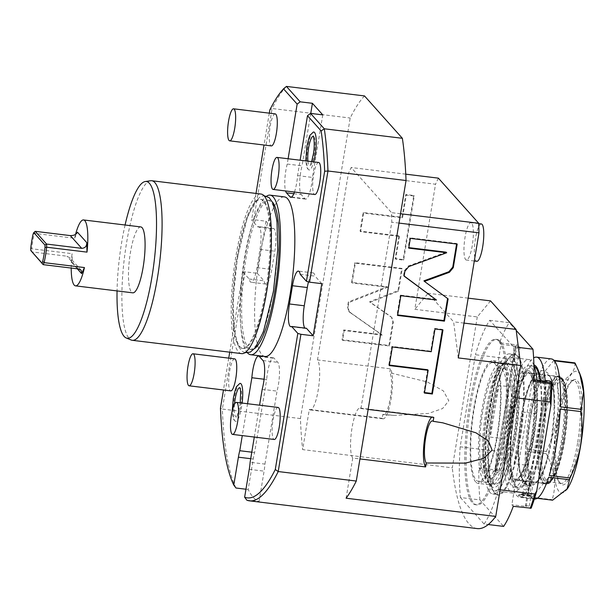 <?xml version="1.0" encoding="UTF-8"?>
<svg xmlns="http://www.w3.org/2000/svg" width="615" height="615" viewBox="0 0 615 615"><rect width="100%" height="100%" fill="white"/><g stroke="black" fill="none" stroke-linecap="round" stroke-linejoin="round"><path stroke-width="0.46" stroke-dasharray="3.08 2.31" d="M512.633 362.435L498.419 448.281A108.878 24.062 -83.1 0 0 497.435 470.437L499.311 472.535L520.021 347.444L518.145 345.346A108.878 24.062 -83.1 0 0 512.633 362.435L511.849 359.168L475.41 354.732L460.166 446.798L496.605 451.233L498.419 448.281M497.435 470.437L495.813 469.921A110.216 24.362 -83.1 0 1 496.605 451.233M460.166 446.798A110.216 24.362 -83.1 0 0 460.404 497.52L479.923 499.895L503.624 526.409M479.923 499.895A110.216 24.362 -83.1 0 1 478.901 467.861L495.813 469.921M460.404 497.52L484.105 524.034L488.241 524.534M484.105 524.034A110.216 24.362 96.9 0 0 498.442 489.609L500.141 489.817M498.442 489.609L513.679 397.544A110.216 24.362 96.9 0 0 513.448 346.822L489.748 320.307A110.216 24.362 -83.1 0 0 475.41 354.732M500.303 341.379A83.333 18.419 96.9 0 1 504.162 432.299A83.333 18.419 96.9 0 1 476.848 504.892A83.333 18.419 96.9 0 1 473.55 502.955A83.333 18.419 -83.1 0 1 469.691 412.042A83.333 18.419 -83.1 0 1 497.005 339.442A83.333 18.419 -83.1 0 1 500.303 341.379M513.448 346.822L518.391 347.421M489.748 320.307L509.266 322.683A110.216 24.362 -83.1 0 0 499.611 342.77L516.523 344.831A110.216 24.362 -83.1 0 0 511.849 359.168M516.208 330.455L509.266 322.683M513.679 397.544L515.385 397.751M478.901 467.861L480.315 469.445L501.025 344.354L499.611 342.77M533.989 381.231L532.575 379.647L511.865 504.738L513.279 506.322M517.853 355.616A71.102 15.713 96.9 0 1 520.121 439.848A71.102 15.713 96.9 0 1 495.037 493.476A71.102 15.713 96.9 0 1 494.537 492.861A71.102 15.713 96.9 0 1 490.847 422.643A71.102 15.713 96.9 0 1 511.28 355.37A71.102 15.713 96.9 0 1 517.853 355.616M516.523 344.831L518.145 345.346M501.025 344.354L515.339 346.099L494.629 471.19L480.315 469.445M494.629 471.19L495.406 472.059L516.116 346.968L520.021 347.444M516.116 346.968L515.339 346.099M495.406 472.059L499.311 472.535M545.989 381.285L525.402 505.615L526.179 506.483L511.865 504.738M525.402 505.615L529.307 506.091L531.183 508.19M546.889 381.392L526.179 506.483M550.018 381L529.307 506.091M532.575 379.647L534.012 379.824M517.246 356.077A70.564 15.598 96.9 0 1 520.521 433.06A70.564 15.598 96.9 0 1 497.389 494.529A70.564 15.598 96.9 0 1 494.598 492.892A70.564 15.598 96.9 0 1 494.106 492.284A70.564 15.598 96.9 0 1 490.439 422.597A70.564 15.598 96.9 0 1 510.727 355.831A70.564 15.598 96.9 0 1 514.455 354.432A70.564 15.598 96.9 0 1 517.246 356.077M509.774 353.863A70.564 15.598 -83.1 0 1 512.564 355.501A70.564 15.598 96.9 0 1 515.839 432.491A70.564 15.598 96.9 0 1 492.707 493.96A70.564 15.598 96.9 0 1 489.917 492.323A70.564 15.598 -83.1 0 1 486.642 415.34A70.564 15.598 -83.1 0 1 509.774 353.863L514.455 354.432M475.702 481.952A61.831 13.668 96.9 0 1 472.835 414.495A61.831 13.668 96.9 0 1 493.099 360.636A61.831 13.668 96.9 0 1 495.544 362.074A61.831 13.668 96.9 0 1 498.411 429.524A61.831 13.668 96.9 0 1 478.147 483.39A61.831 13.668 96.9 0 1 475.702 481.952M497.135 434.882A59.816 13.223 -83.1 0 0 492.861 362.635A59.816 13.223 -83.1 0 0 474.119 409.136A59.816 13.223 -83.1 0 0 478.393 481.384A59.816 13.223 -83.1 0 0 497.135 434.882M486.196 482.337A59.816 13.223 96.9 0 0 504.938 435.835A59.816 13.223 -83.1 0 0 500.664 363.588A59.816 13.223 -83.1 0 0 481.922 410.09A59.816 13.223 96.9 0 0 486.196 482.337L478.393 481.384M504.031 434.82A55.112 12.185 96.9 0 1 486.765 477.671A55.112 12.185 96.9 0 1 482.829 411.104A55.112 12.185 -83.1 0 1 500.095 368.254A55.112 12.185 -83.1 0 1 504.031 434.82M504.262 368.762A55.112 12.185 -83.1 0 1 508.198 435.328A55.112 12.185 96.9 0 1 490.931 478.178A55.112 12.185 96.9 0 1 486.995 411.612A55.112 12.185 -83.1 0 1 504.262 368.762L500.095 368.254M509.235 436.489A60.485 13.369 96.9 0 1 490.278 483.513A60.485 13.369 96.9 0 1 485.958 410.451A60.485 13.369 -83.1 0 1 504.907 363.427A60.485 13.369 -83.1 0 1 509.235 436.489M509.858 364.026A60.485 13.369 -83.1 0 1 514.178 437.088A60.485 13.369 96.9 0 1 495.229 484.113A60.485 13.369 96.9 0 1 490.901 411.051A60.485 13.369 -83.1 0 1 509.858 364.026L504.907 363.427M515.47 438.533A67.204 14.852 96.9 0 1 494.414 490.785A67.204 14.852 96.9 0 1 489.609 409.605A67.204 14.852 -83.1 0 1 510.665 357.361A67.204 14.852 -83.1 0 1 515.47 438.533M514.04 463.664A67.204 14.852 -83.1 0 0 519.375 439.01A67.204 14.852 -83.1 0 0 522.589 411.988L514.04 463.664L528.354 465.409A67.204 14.852 96.9 0 1 512.633 493.007A67.204 14.852 96.9 0 1 504.615 438.849L490.301 437.104A67.204 14.852 -83.1 0 1 493.514 410.082A67.204 14.852 -83.1 0 1 498.85 385.428L490.301 437.104M504.615 438.849L513.164 387.173L498.85 385.428M528.354 465.409L536.903 413.734A67.204 14.852 -83.1 0 0 536.91 380.178M533.935 365.41A67.204 14.852 -83.1 0 0 528.885 359.575A67.204 14.852 -83.1 0 0 513.164 387.173M522.589 411.988L536.903 413.734M545.49 483.467A53.766 11.885 96.9 0 0 562.333 441.67A53.766 11.885 -83.1 0 0 558.489 376.726A53.766 11.885 -83.1 0 0 541.646 418.523A53.766 11.885 96.9 0 0 545.49 483.467L515.301 479.792A53.766 11.885 -83.1 0 0 532.144 437.988A53.766 11.885 -83.1 0 0 528.3 373.044A53.766 11.885 -83.1 0 0 511.457 414.848A53.766 11.885 -83.1 0 0 515.301 479.792C519.245 481.261 527.609 462.488 531.291 438.041C537.072 406.661 534.112 372.044 528.3 373.044L558.489 376.726M498.996 341.225A83.333 18.419 96.9 0 1 502.862 432.137A83.333 18.419 96.9 0 1 475.549 504.738A83.333 18.419 96.9 0 1 472.251 502.801A83.333 18.419 96.9 0 1 468.384 411.881A83.333 18.419 96.9 0 1 495.705 339.288A83.333 18.419 96.9 0 1 498.996 341.225M490.547 300.881L477.278 316.925L414.818 309.314L435.528 184.223L348.344 173.599L317.494 359.944A25.538 5.643 -83.1 0 1 318.532 387.95A25.538 5.643 -83.1 0 1 310.206 409.928A25.538 5.643 -83.1 0 1 309.299 409.444L302.649 449.611L452.294 467.838L477.278 316.925M477.202 528.585A212.375 46.94 96.9 0 1 452.294 467.838M458.26 357.915L453.616 321.829L428.086 293.278L414.818 309.314M464.025 323.098L453.616 321.829M346.091 498.212L352.741 458.044L359.952 458.921M352.741 458.044A25.538 5.643 96.9 0 1 351.695 430.039A25.538 5.643 96.9 0 1 360.029 408.06A25.538 5.643 96.9 0 1 360.936 408.545L368.147 409.421M360.936 408.545L391.786 222.2L391.524 212.652L351.188 167.518L348.344 173.599M398.997 223.084L391.786 222.2M364.495 95.925A212.375 46.94 -83.1 0 0 350.189 118.026L300.428 418.569A212.375 46.94 -83.1 0 0 302.649 449.611M405.762 174.168L351.188 167.518M400.542 213.743L391.524 212.652M438.372 178.142L435.528 184.223M390.364 368.815L389.718 372.728A21.51 4.751 96.9 0 1 390.594 396.175A21.51 4.751 96.9 0 1 383.637 414.81A21.51 4.751 96.9 0 1 382.814 414.41L382.169 418.323A25.538 5.643 -83.1 0 0 383.076 418.807A25.538 5.643 -83.1 0 0 391.409 396.821A25.538 5.643 -83.1 0 0 390.364 368.815L317.494 359.944M382.814 414.41L394.438 415.379L428.486 413.449L442.592 408.537L448.804 400.734L443.407 390.932L427.371 381.961L389.718 372.728M382.169 418.323L309.299 409.444M390.61 316.448L391.54 317.279L392.831 321.837L388.926 345.422L342.078 339.718L343.693 329.955L381.646 334.583L348.805 311.436L347.521 306.862L348.328 301.973L387.204 286.728L351.572 282.385L354.84 262.651L401.687 268.355L397.997 290.611L369.592 301.75L390.61 316.448L392.055 317.855L393.346 322.421L389.441 345.999L342.601 340.295L344.216 330.539L382.161 335.16L349.328 312.013L348.036 307.446L348.843 302.549L387.719 287.305L352.088 282.969L355.355 263.228L402.202 268.932L398.52 291.187L370.115 302.326L391.125 317.033M398.927 235.837L360.059 231.102L363.134 212.521L402.01 217.256L405.769 194.517L413.749 195.485L403.14 259.553L395.168 258.577L398.927 235.837L399.45 236.414L360.582 231.678L363.657 213.097L402.525 217.833L406.292 195.093L414.264 196.062L403.663 260.13L395.683 259.161L399.45 236.414M264.089 379.232L266.687 379.547L254.61 452.517A18.819 4.159 -83.1 0 0 253.226 458.998L248.183 489.494A212.375 46.94 96.9 0 0 259.038 501.648L246.807 500.156M248.183 489.494L245.962 489.225M300.428 418.569L222.353 409.06A212.375 46.94 -83.1 0 0 235.952 488.002M229.733 352.172L242.987 272.076L245.078 271.815L257.308 273.306L265.934 221.185L253.703 219.693L272.107 108.509L350.189 118.026M245.078 271.815L222.353 409.06L220.454 408.183M257.308 273.306L264.027 280.824A18.819 4.159 -83.1 0 0 265.903 284.069A18.819 4.159 -83.1 0 0 271.799 269.439L274.82 251.197A18.819 4.159 -83.1 0 0 273.475 228.465A18.819 4.159 -83.1 0 0 272.66 228.703L265.934 221.185M242.987 272.076L249.198 279.018A18.819 4.159 -83.1 0 0 251.066 282.262A18.819 4.159 -83.1 0 0 256.962 267.633L259.984 249.39A18.819 4.159 -83.1 0 0 258.638 226.658A18.819 4.159 -83.1 0 0 257.823 226.897L251.62 219.955L253.703 219.693M257.823 226.897L272.66 228.703M228.742 358.13L223.468 389.987M269.301 113.16L264.027 145.017M256.009 193.425L251.62 219.955M288.104 158.762L287.228 164.044A18.819 4.159 -83.1 0 0 285.56 190.95M294.462 192.034A18.819 4.159 -83.1 0 0 297.575 175.621L300.12 160.223M254.295 437.05L259.568 405.193M247.553 403.732L242.279 435.589M264.996 356.469A80.381 17.766 96.9 0 1 261.813 354.601A80.381 17.766 -83.1 0 1 258.085 266.91A80.381 17.766 -83.1 0 1 284.438 196.892M313.343 132.056A19.127 4.228 -83.1 0 0 307.777 146.877A19.127 4.228 -83.1 0 0 308.738 169.832A19.127 4.228 -83.1 0 0 313.688 161.876M239.85 383.422A19.127 4.228 -83.1 0 0 234.292 398.251A19.127 4.228 -83.1 0 0 235.253 421.198A19.127 4.228 -83.1 0 0 241.649 406.484A19.127 4.228 -83.1 0 0 242.141 403.071M278.111 407.453A16.128 3.567 -83.1 0 0 273.052 419.991A16.128 3.567 -83.1 0 0 274.205 439.479M318.662 162.483A16.128 3.567 -83.1 0 0 313.612 175.021A16.128 3.567 -83.1 0 0 314.765 194.509M234.669 358.853A16.128 3.567 -83.1 0 0 229.61 371.391A16.128 3.567 -83.1 0 0 230.763 390.879M275.22 113.883A16.128 3.567 -83.1 0 0 270.17 126.421A16.128 3.567 -83.1 0 0 271.323 145.909M254.61 452.517L251.789 452.179M262.198 389.318L277.034 391.125A18.819 4.159 -83.1 0 0 277.811 362.35L274.19 358.299A18.819 4.159 -83.1 0 0 273.444 357.861A18.819 4.159 -83.1 0 0 266.687 379.547M259.038 501.648L264.089 471.151A18.819 4.159 -83.1 0 0 264.95 464.094L250.121 462.28M264.95 464.094L277.034 391.125M304.886 328.079A18.819 4.159 -83.1 0 0 305.624 328.51A18.819 4.159 -83.1 0 0 306.439 328.272M300.235 274.344L315.065 276.15A18.819 4.159 -83.1 0 0 313.196 272.906A18.819 4.159 -83.1 0 0 308.469 281.862M321.791 283.669L315.065 276.15M297.575 175.621L312.412 177.428L322.767 114.882M287.228 164.044L302.065 165.85A18.819 4.159 -83.1 0 0 301.289 194.624L304.909 198.676A18.819 4.159 -83.1 0 0 305.655 199.114A18.819 4.159 -83.1 0 0 312.412 177.428M310.744 113.414L302.065 165.85M286.421 86.415A212.375 46.94 -83.1 0 0 272.107 108.509L269.839 109.908M249.198 279.018L264.027 280.824M247.553 352.918A80.381 17.766 96.9 0 1 247.499 352.856A80.381 17.766 -83.1 0 1 242.779 272.645A80.381 17.766 -83.1 0 1 266.656 196.154M267.917 200.159A75.138 16.605 96.9 0 1 270.892 201.905A75.138 16.605 96.9 0 1 273.283 290.918A75.138 16.605 96.9 0 1 249.744 349.328A75.138 16.605 96.9 0 1 246.769 347.583A75.138 16.605 96.9 0 1 244.378 258.577A75.138 16.605 96.9 0 1 267.917 200.159L269.485 200.352A75.138 16.605 -83.1 0 1 272.46 202.097A75.138 16.605 96.9 0 1 272.537 202.189M254.718 348.474A75.138 16.605 96.9 0 1 251.312 349.52A75.138 16.605 96.9 0 1 248.345 347.775A75.138 16.605 -83.1 0 1 244.862 265.803A75.138 16.605 -83.1 0 1 269.485 200.352M237.628 257.754A75.138 16.605 96.9 0 1 261.167 199.337A75.138 16.605 96.9 0 1 264.143 201.082A75.138 16.605 96.9 0 1 266.533 290.096A75.138 16.605 96.9 0 1 242.994 348.505A75.138 16.605 96.9 0 1 240.019 346.76A75.138 16.605 96.9 0 1 237.628 257.754M242.202 348.413A75.138 16.605 96.9 0 0 266.833 282.962A75.138 16.605 96.9 0 0 263.351 200.99A75.138 16.605 -83.1 0 0 260.376 199.245A75.138 16.605 -83.1 0 0 235.753 264.696A75.138 16.605 -83.1 0 0 239.235 346.668A75.138 16.605 96.9 0 0 242.202 348.413L242.994 348.505M241.572 353.617A80.381 17.766 96.9 0 1 238.389 351.749A80.381 17.766 -83.1 0 1 234.669 264.058A80.381 17.766 -83.1 0 1 261.014 194.04M150.613 180.741A80.381 17.766 -83.1 0 0 125.022 253.157A80.381 17.766 -83.1 0 0 129.089 338.435A80.381 17.766 -83.1 0 0 131.21 340.026M125.083 225.005A78.935 17.451 -83.1 0 0 117.05 290.918M140.797 226.92A33.202 7.342 -83.1 0 0 129.911 255.84A33.202 7.342 -83.1 0 0 131.449 292.064A33.202 7.342 -83.1 0 0 132.763 292.832M71.209 268.063A33.202 7.342 96.9 0 1 72.047 253.68L31.711 248.768A33.202 7.342 96.9 0 1 34.263 233.339L33.087 234.1M75.584 234.284A33.202 7.342 96.9 0 0 74.6 238.251L34.263 233.339L35.201 231.332M74.6 238.251L77.436 232.186M77.313 268.809L72.301 263.205L72.047 253.68M72.301 263.205L70.318 258.1L66.927 256.201L31.796 251.919L31.711 248.768L30.75 248.206M307.923 161.176A14.745 3.26 -83.1 0 0 310.006 165.604A14.745 3.26 -83.1 0 0 314.296 154.173A14.745 3.26 -83.1 0 0 313.558 136.469A14.745 3.26 -83.1 0 0 313.381 136.384M234.5 404.193A14.745 3.26 -83.1 0 0 236.521 416.97A14.745 3.26 -83.1 0 0 240.811 405.539A14.745 3.26 -83.1 0 0 240.073 387.834A14.745 3.26 -83.1 0 0 239.888 387.757M468.153 298.152L428.086 293.278M471.682 223.13A18.819 4.159 -83.1 0 0 470.944 222.692A18.819 4.159 -83.1 0 0 464.771 239.089A18.819 4.159 -83.1 0 0 465.647 259.615A18.819 4.159 -83.1 0 0 466.393 260.053A18.819 4.159 -83.1 0 0 472.558 243.663A18.819 4.159 -83.1 0 0 471.682 223.13M481.353 223.96A18.819 4.159 -83.1 0 0 475.18 240.357A18.819 4.159 -83.1 0 0 476.056 260.883A18.819 4.159 96.9 0 0 476.802 261.321M369.592 301.75L370.115 302.326M397.997 290.611L398.52 291.187M401.687 268.355L402.202 268.932M354.84 262.651L355.355 263.228M351.572 282.385L352.088 282.969M387.204 286.728L387.719 287.305M348.328 301.973L348.843 302.549M381.646 334.583L382.161 335.16M343.693 329.955L344.216 330.539M342.078 339.718L342.601 340.295M388.926 345.422L389.441 345.999M360.059 231.102L360.582 231.678M395.168 258.577L395.683 259.161M403.14 259.553L403.663 260.13M413.749 195.485L414.264 196.062M405.769 194.517L406.292 195.093M402.01 217.256L402.525 217.833M363.134 212.521L363.657 213.097M431.907 417.185A25.538 5.643 96.9 0 1 432.899 416.932A25.538 5.643 96.9 0 1 433.806 417.416M448.12 298.89L423.935 280.832M397.59 315.441L397.067 314.865L397.674 314.934M400.857 295.7L400.342 295.123L397.067 314.865M435.974 299.467L400.342 295.123M404.101 276.12L403.578 275.535L404.124 275.943M446.167 252.173L408.275 265.995L404.393 270.646L403.578 275.535M408.729 248.129L408.214 247.553L408.814 247.622M410.343 238.374L409.828 237.797L408.214 247.553M457.191 244.078L456.676 243.502L409.828 237.797M456.591 244.009L456.676 243.502M442.377 329.878L442.462 329.371L434.482 328.402L430.715 351.142L391.847 346.406L388.772 364.995L389.372 365.064M427.64 369.723L423.873 392.47L424.481 392.539M431.238 351.719L430.715 351.142M392.362 346.983L391.847 346.406M434.997 328.979L434.482 328.402M442.977 329.955L442.462 329.371M424.396 393.046L423.873 392.47M389.287 365.571L388.772 364.995M540.5 418.331A54.035 11.946 -83.1 0 0 543.406 483.298A54.035 11.946 -83.1 0 0 544.36 483.598A54.035 11.946 -83.1 0 0 561.287 441.593A54.035 11.946 -83.1 0 0 557.428 376.326A54.035 11.946 -83.1 0 0 556.429 376.388A54.035 11.946 -83.1 0 0 540.5 418.331M516.954 480.261A54.035 11.946 96.9 0 1 513.095 414.994A54.035 11.946 96.9 0 1 530.022 372.99A54.035 11.946 96.9 0 1 532.544 374.712A54.035 11.946 96.9 0 1 533.889 438.257A54.035 11.946 96.9 0 1 519.813 479.193A54.035 11.946 96.9 0 1 516.954 480.261L525.049 481.245A54.035 11.946 96.9 0 1 521.182 415.978A54.035 11.946 96.9 0 1 538.117 373.974A54.035 11.946 96.9 0 1 541.976 439.241A54.035 11.946 96.9 0 1 525.049 481.245L523.38 480.23L523.665 481.853L531.967 481.276L531.937 481.96L525.963 484.289L523.28 480.33A54.643 12.077 96.9 0 1 518.66 450.265A54.643 12.077 96.9 0 1 521.827 415.94A54.643 12.077 96.9 0 1 524.48 402.518A54.643 12.077 96.9 0 1 542.415 376.741A54.643 12.077 96.9 0 1 542.845 439.464A54.643 12.077 96.9 0 1 523.865 480.976M531.967 481.276L531.937 481.96A54.643 12.077 96.9 0 0 548.265 453.87A54.643 12.077 96.9 0 0 550.925 440.448A54.643 12.077 96.9 0 0 554.084 406.123C554.269 393.569 553.154 384.098 550.748 377.718L547.658 372.836L543.383 370.73C540.032 370.43 537.056 372.144 534.45 375.873C530.614 381.5 527.293 390.379 524.48 402.518C529.2 383.775 533.751 374.258 538.117 373.974L530.022 372.99M531.222 485.788A4.436 0.823 -170.6 0 1 531.245 485.827A4.436 0.823 -170.6 0 1 531.298 485.988A4.436 0.823 -170.6 0 1 527.778 486.219A4.436 0.823 -170.6 0 1 522.635 484.743A4.436 0.823 -170.6 0 1 522.55 484.543A4.436 0.823 -170.6 0 1 522.65 484.397A4.436 0.823 -170.6 0 1 526.071 484.312A4.436 0.823 -170.6 0 1 531.222 485.788M523.865 483.567A3.359 0.623 9.4 0 1 526.455 483.498A3.359 0.623 -170.6 0 1 530.376 484.643A3.359 0.623 -170.6 0 1 527.747 484.943A3.359 0.623 9.4 0 1 523.865 483.567L522.65 484.397M510.604 414.279A56.188 12.415 96.9 0 1 530.822 372.39A56.188 12.415 96.9 0 1 532.221 438.464A56.188 12.415 96.9 0 1 517.584 481.03A56.188 12.415 96.9 0 1 510.604 414.279M509.643 413.211A61.162 13.515 -83.1 0 0 514.017 487.08A61.162 13.515 -83.1 0 0 533.174 439.533A61.162 13.515 -83.1 0 0 528.808 365.664A61.162 13.515 -83.1 0 0 509.643 413.211M540.124 380.57A61.162 13.515 -83.1 0 1 537.733 440.086A61.162 13.515 96.9 0 1 518.568 487.634A61.162 13.515 96.9 0 1 514.202 413.764A61.162 13.515 -83.1 0 1 533.359 366.217L528.808 365.664M534.327 366.502A61.162 13.515 -83.1 0 0 533.359 366.217M540.6 380.624A62.538 13.822 96.9 0 1 537.994 440.386A62.538 13.822 96.9 0 1 521.059 488.249A62.538 13.822 96.9 0 1 510.319 458.629A62.538 13.822 96.9 0 1 513.932 413.465A62.538 13.822 96.9 0 1 518.391 392.393A62.538 13.822 96.9 0 1 533.92 364.918M545.221 381.192A70.564 15.598 96.9 0 1 541.623 442.37A70.564 15.598 96.9 0 1 519.514 497.228A70.564 15.598 96.9 0 1 510.396 462.949A70.564 15.598 96.9 0 1 514.471 411.988A70.564 15.598 96.9 0 1 519.498 388.219A70.564 15.598 96.9 0 1 533.628 357.953M552.608 500.18A70.564 15.598 96.9 0 1 552.147 499.664L531.329 497.128A70.564 15.598 -83.1 0 1 525.41 451.156L546.235 453.693A70.564 15.598 96.9 0 1 546.335 451.448L525.518 448.912A70.564 15.598 -83.1 0 1 529.307 413.795A70.564 15.598 -83.1 0 1 536.511 382.499L525.518 448.912M537.172 498.296L531.783 497.643A70.564 15.598 -83.1 0 0 534.35 499.034M523.657 497.351L528.892 497.981L531.683 497.681L526.525 495.336L521.289 494.698L518.422 495.49L523.657 497.351A6.719 1.245 -170.6 0 1 518.583 495.552A6.719 1.245 9.4 0 1 518.46 495.244L518.422 495.49M536.511 382.499L557.328 385.036C558.712 396.806 558.535 408.076 556.79 418.846C554.945 429.677 551.463 440.54 546.335 451.448M567.368 488.725A61.254 13.538 96.9 0 1 554.699 478.432A61.254 13.538 96.9 0 1 557.121 418.976A61.254 13.538 96.9 0 1 580.998 376.872M546.235 453.693C554.792 469.822 556.767 485.143 552.147 499.664M525.41 451.156L531.329 497.128M531.783 497.643L548.695 477.202M549.249 475.472L560.25 409.06M551.417 358.937A70.564 15.598 -83.1 0 0 537.064 380.77L557.882 383.306A70.564 15.598 96.9 0 0 557.328 385.036M574.794 362.865C575.748 370.484 570.113 377.295 557.882 383.306M579.122 443.584A53.09 11.739 96.9 0 1 560.011 483.167A53.09 11.739 96.9 0 1 558.689 420.729A53.09 11.739 96.9 0 1 572.519 380.5A53.09 11.739 96.9 0 1 579.122 443.584M577.562 443.138A51.752 11.439 96.9 0 1 561.349 483.367A51.752 11.439 96.9 0 1 558.935 481.714A51.752 11.439 96.9 0 1 557.651 420.86A51.752 11.439 96.9 0 1 571.127 381.654A51.752 11.439 96.9 0 1 573.864 380.631A51.752 11.439 96.9 0 1 577.562 443.138M564.547 441.547A51.752 11.439 96.9 0 1 551.071 480.761A51.752 11.439 96.9 0 1 548.334 481.783A51.752 11.439 96.9 0 1 544.636 419.276A51.752 11.439 96.9 0 1 560.849 379.04A51.752 11.439 96.9 0 1 563.263 380.693A51.752 11.439 96.9 0 1 564.547 441.547M563.648 441.662A52.913 11.693 -83.1 0 0 562.333 379.44A52.913 11.693 -83.1 0 0 543.291 418.884A52.913 11.693 -83.1 0 0 549.864 481.753A52.913 11.693 -83.1 0 0 563.648 441.662M560.35 406.815L554.43 360.844M553.977 360.329L537.064 380.77M521.289 494.698A6.719 1.245 9.4 0 0 518.86 494.914A6.719 1.245 9.4 0 0 518.46 495.244M529.746 495.375A4.436 0.823 -170.6 0 1 525.733 495.536A4.436 0.823 -170.6 0 1 521.082 494.122A4.436 0.823 -170.6 0 1 520.997 493.922A4.436 0.823 -170.6 0 1 525.01 493.76A4.436 0.823 -170.6 0 1 529.669 495.167A4.436 0.823 -170.6 0 1 529.746 495.375L529.692 495.736A4.436 0.823 -170.6 0 0 529.607 495.536A4.436 0.823 9.4 0 0 529.507 495.444L531.452 496.997A6.719 1.245 9.4 0 1 531.598 497.135A6.719 1.245 -170.6 0 1 531.721 497.443A6.719 1.245 -170.6 0 1 528.892 497.981M529.692 495.736A4.436 0.823 -170.6 0 1 525.671 495.898A4.436 0.823 -170.6 0 1 521.02 494.491A4.436 0.823 9.4 0 1 520.936 494.283A4.436 0.823 9.4 0 1 521.197 494.068L518.86 494.914M531.452 496.997A6.719 1.245 9.4 0 0 526.525 495.336M529.507 495.444A4.436 0.823 9.4 0 0 525.448 494.199A4.436 0.823 9.4 0 0 521.197 494.068M527.977 494.967A2.691 0.5 9.4 0 0 525.156 494.106A2.691 0.5 9.4 0 0 522.719 494.206A2.691 0.5 9.4 0 0 522.773 494.329A2.691 0.5 9.4 0 0 525.594 495.19A2.691 0.5 9.4 0 0 528.024 495.09A2.691 0.5 9.4 0 0 527.977 494.967M528.838 489.755A2.691 0.5 9.4 0 0 526.017 488.894A2.691 0.5 9.4 0 0 523.58 488.994A2.691 0.5 9.4 0 0 523.634 489.117A2.691 0.5 9.4 0 0 526.455 489.978A2.691 0.5 9.4 0 0 528.885 489.878A2.691 0.5 9.4 0 0 528.838 489.755M490.97 485.935A63.983 14.145 -83.1 0 0 513.548 437.68A63.983 14.145 -83.1 0 0 511.511 361.889A63.983 14.145 -83.1 0 0 488.933 410.144A63.983 14.145 -83.1 0 0 490.97 485.935M489.233 483.598A61.831 13.668 -83.1 0 0 491.677 485.035A61.831 13.668 -83.1 0 0 511.949 431.177A61.831 13.668 -83.1 0 0 509.082 363.719A61.831 13.668 -83.1 0 0 506.637 362.281A61.831 13.668 -83.1 0 0 486.365 416.147A61.831 13.668 -83.1 0 0 489.233 483.598M531.306 438.095A54.843 12.123 -83.1 0 0 529.561 373.128A54.843 12.123 -83.1 0 0 510.212 414.487A54.843 12.123 -83.1 0 0 511.957 479.454A54.843 12.123 -83.1 0 0 531.306 438.095M250.712 458.698L253.226 458.998M259.353 356.492L274.19 358.299M262.974 360.544L277.811 362.35M249.252 469.345L264.089 471.151M291.648 197.061L304.909 198.676M293.816 193.717L301.289 194.624M256.962 267.633L271.799 269.439M259.984 249.39L274.82 251.197M78.305 268.924L66.927 256.201M392.831 321.837L393.346 322.421M347.521 306.862L348.036 307.446M349.735 312.259L350.258 312.843M404.908 271.223L404.393 270.646M408.791 266.572L408.275 265.995M562.64 441.847A54.504 12.046 96.9 0 1 544.598 483.92A54.504 12.046 96.9 0 1 541.669 418.385A54.504 12.046 -83.1 0 1 557.736 376.072A54.504 12.046 -83.1 0 1 562.64 441.847M551.563 440.409A54.035 11.946 96.9 0 1 534.635 482.414A54.035 11.946 96.9 0 1 530.776 417.147A54.035 11.946 96.9 0 1 547.704 375.142A54.035 11.946 96.9 0 1 551.563 440.409M531.352 481.314A54.643 12.077 96.9 0 1 529.899 416.924A54.643 12.077 96.9 0 1 545.382 374.72A54.643 12.077 96.9 0 1 554.084 406.123C554 386.797 551.87 376.472 547.704 375.142L557.428 376.326M563.794 441.755A53.313 11.785 -83.1 0 0 562.087 378.602A53.313 11.785 -83.1 0 0 543.276 418.807A53.313 11.785 96.9 0 0 544.982 481.96A53.313 11.785 96.9 0 0 563.794 441.755M492.707 493.96L497.389 494.529M494.106 492.284L494.537 492.861M510.727 355.831L511.28 355.37M493.099 360.636L506.637 362.281C506.814 361.42 505.538 362.466 502.809 365.402C498.773 371.199 495.021 381.677 491.554 396.844C486.488 420.868 484.512 443.238 485.635 463.964C487.18 477.171 488.802 483.936 490.493 484.251L491.677 485.035L478.147 483.39M500.664 363.588L492.861 362.635M490.931 478.178L486.765 477.671M495.229 484.113L490.278 483.513M512.633 493.007L494.414 490.785M528.885 359.575L510.665 357.361M475.549 504.738L476.848 504.892M383.076 418.807L310.206 409.928M394.438 415.379L383.637 414.81M273.444 357.861L258.615 356.054M305.624 328.51L290.787 326.696M313.196 272.906L298.36 271.1M305.655 199.114L290.818 197.307M265.903 284.069L251.066 282.262M273.475 228.465L258.638 226.658M249.744 349.328L251.312 349.52M244.885 352.718L241.795 351.073L237.982 345.661L233.915 327.949L233.185 298.675L237.428 257.477L247.507 216.864L255.625 200.89L260.652 196.546L264.012 195.708M260.376 199.245L261.167 199.337M81.211 270.285L70.318 258.1M308.738 169.832L307.5 168.61L306.508 166.273L305.801 160.915M311.621 161.622L310.006 165.604M235.253 421.198L234.015 419.984L233.016 417.639L232.27 410.643M240.227 402.84L239.804 405.731C237.536 414.871 236.345 418.661 236.229 417.108L236.521 416.97M478.724 223.645L470.944 222.692M474.303 261.014L466.393 260.053M391.54 317.279L392.055 317.855M348.805 311.436L349.328 312.013M360.029 408.06L432.899 416.932M442.869 422.843L432.476 420.952M495.705 339.288L497.005 339.442M543.406 483.298L546.658 484.343C549.825 483.797 552.654 481.583 557.62 468.007C560.104 460.627 562.187 451.91 563.863 441.847C567.207 420.514 567.853 402.717 565.8 388.449C565.37 382.876 563.371 378.771 559.811 376.142L556.429 376.388M544.36 483.598L534.635 482.414C539.001 482.122 543.545 472.612 548.265 453.87C545.443 466.078 542.099 474.988 538.233 480.599L533.974 484.682C530.645 486.104 527.977 485.973 525.963 484.289M523.665 481.853C520.728 477.77 518.606 468.884 518.66 450.265C518.614 466.216 520.167 476.187 523.327 480.177M532.029 481.583L531.298 485.988M530.376 484.643L531.245 485.827M523.28 480.138L522.55 484.543M532.544 374.712L530.822 372.39M518.568 487.634L514.017 487.08M510.319 458.629L510.396 462.949M534.32 499.034L519.514 497.228M518.391 392.393L519.498 388.219M558.935 481.714L560.011 483.167M561.349 483.367L548.334 481.783M573.864 380.631L560.849 379.04M571.127 381.654L572.519 380.5M563.263 380.693L562.333 379.44M551.071 480.761L549.864 481.753M522.719 494.206L523.58 488.994M528.024 495.09L528.885 489.878M519.813 479.193L517.584 481.03"/><path stroke-width="0.92" d="M488.241 524.534L503.624 526.409A110.216 24.362 -83.1 0 0 513.279 506.322L531.183 508.19A108.878 24.062 96.9 0 0 536.695 491.093L550.902 405.254A108.878 24.062 96.9 0 0 551.886 383.099L550.018 381L546.112 380.524L545.989 381.285M500.141 489.817L534.873 494.045A110.216 24.362 96.9 0 1 530.199 508.382M518.391 347.421L532.967 349.197L516.208 330.455M515.385 397.751L550.118 401.979L550.902 405.254M532.967 349.197A110.216 24.362 -83.1 0 1 533.989 381.231L550.909 383.299A110.216 24.362 96.9 0 1 550.118 401.979M546.112 380.524L546.889 381.392L534.012 379.824M536.695 491.093L534.873 494.045M551.886 383.099L550.909 383.299M536.91 380.178A67.204 14.852 -83.1 0 0 533.935 365.41M288.104 158.762L297.153 104.104L283.515 88.852L286.421 86.415L364.495 95.925L402.371 138.298A212.375 46.94 -83.1 0 1 406.038 180.51L356.285 481.053A212.375 46.94 -83.1 0 1 346.091 498.212L495.736 516.439L520.721 365.525L516.077 329.44L490.547 300.881L468.153 298.152M495.736 516.439A212.375 46.94 96.9 0 1 477.202 528.585L249.475 500.841A212.375 46.94 -83.1 0 0 278.211 471.544L300.927 334.299L313.166 335.79L306.439 328.272L291.602 326.465L297.814 333.407L300.927 334.299M520.721 365.525L458.26 357.915L478.97 232.824L398.997 223.084M516.077 329.44L464.025 323.098M359.952 458.921L425.611 466.923A25.538 5.643 96.9 0 1 424.273 441.07A25.538 5.643 96.9 0 1 431.907 417.185M368.147 409.421L433.806 417.416L433.16 421.329L442.869 422.843L475.979 432.814L488.479 441.055L492.115 450.149L483.836 458.298L465.563 463.118L426.257 463.01L425.611 466.923M449.404 272.307L453.286 267.663L457.191 244.078L410.343 238.374L408.729 248.129L446.682 252.757L408.791 266.572L404.908 271.223L404.101 276.12L436.489 300.043L400.857 295.7L397.59 315.441L444.437 321.145L448.12 298.89L424.45 281.409L449.404 272.307L448.889 271.73L452.771 267.087L456.591 244.009M431.238 351.719L392.362 346.983L389.287 365.571L428.155 370.307L424.396 393.046L432.368 394.015L442.977 329.955L434.997 328.979L431.238 351.719M478.97 232.824L478.708 223.268L438.372 178.142L405.762 174.168M478.708 223.268L400.542 213.743M356.285 481.053L278.211 471.544L275.282 469.514L297.814 333.407M275.282 469.514A209.684 46.348 -83.1 0 1 244.639 497.204L246.807 500.156A212.375 46.94 -83.1 0 0 249.475 500.841M245.962 489.225L235.952 488.002L233.785 485.058L238.397 457.191L250.712 458.698M242.279 435.589L239.773 450.71A18.819 4.159 -83.1 0 0 238.397 457.191M223.468 389.987L220.454 408.183A209.684 46.348 -83.1 0 0 233.785 485.058M229.733 352.172L228.742 358.13M283.515 88.852A209.684 46.348 -83.1 0 0 269.839 109.908L269.301 113.16M264.027 145.017L256.009 193.425M285.56 190.95A18.819 4.159 -83.1 0 0 286.452 192.818L290.072 196.869A18.819 4.159 -83.1 0 0 290.818 197.307A18.819 4.159 -83.1 0 0 294.462 192.034M300.12 160.223L307.5 115.681L310.529 113.391L322.767 114.882L312.42 103.305L310.744 113.414M291.602 326.465A18.819 4.159 -83.1 0 1 290.787 326.696A18.819 4.159 -83.1 0 1 289.442 303.971L292.463 285.729A18.819 4.159 -83.1 0 1 298.36 271.1A18.819 4.159 -83.1 0 1 300.235 274.344L306.439 281.286L324.659 171.239A209.684 46.348 -83.1 0 0 321.138 130.934L307.5 115.681M244.639 497.204L249.252 469.345A18.819 4.159 -83.1 0 0 250.121 462.28L254.295 437.05M259.568 405.193L262.198 389.318A18.819 4.159 -83.1 0 0 262.974 360.544L259.353 356.492A18.819 4.159 -83.1 0 0 258.615 356.054A18.819 4.159 -83.1 0 0 251.858 377.741L247.553 403.732M250.682 354.724A80.381 17.766 96.9 0 0 277.027 284.707A80.381 17.766 96.9 0 0 273.298 197.015A80.381 17.766 -83.1 0 0 270.123 195.147L284.438 196.892A80.381 17.766 -83.1 0 1 287.612 198.76A80.381 17.766 96.9 0 1 291.341 286.452A80.381 17.766 96.9 0 1 264.996 356.469L250.682 354.724A80.381 17.766 96.9 0 1 247.553 352.918M313.688 161.876A19.127 4.228 -83.1 0 0 315.141 155.111A19.127 4.228 -83.1 0 0 313.343 132.056L310.321 134.977C309.637 135.254 308.453 139.29 306.777 147.077L305.801 160.915M242.141 403.071A19.127 4.228 -83.1 0 0 239.85 383.422L236.829 386.351C236.145 386.627 234.968 390.656 233.293 398.443L232.27 410.643M232.57 434.405L274.205 439.479A16.128 3.567 -83.1 0 0 279.264 426.933A16.128 3.567 -83.1 0 0 278.111 407.453L236.468 402.379A16.128 3.567 96.9 0 1 237.621 421.867A16.128 3.567 -83.1 0 1 232.57 434.405A16.128 3.567 -83.1 0 1 231.417 414.917A16.128 3.567 96.9 0 1 236.468 402.379M273.121 189.435L314.765 194.509A16.128 3.567 -83.1 0 0 319.815 181.963A16.128 3.567 -83.1 0 0 318.662 162.483L277.027 157.409A16.128 3.567 96.9 0 1 278.172 176.897A16.128 3.567 -83.1 0 1 273.121 189.435A16.128 3.567 -83.1 0 1 271.968 169.948A16.128 3.567 96.9 0 1 277.027 157.409M189.128 385.805L230.763 390.879A16.128 3.567 -83.1 0 0 235.822 378.34A16.128 3.567 -83.1 0 0 234.669 358.853L193.025 353.779A16.128 3.567 96.9 0 1 194.179 373.267A16.128 3.567 -83.1 0 1 189.128 385.805A16.128 3.567 -83.1 0 1 187.975 366.325A16.128 3.567 96.9 0 1 193.025 353.779M229.679 140.835L271.323 145.909A16.128 3.567 -83.1 0 0 276.373 133.37A16.128 3.567 -83.1 0 0 275.22 113.883L233.577 108.809A16.128 3.567 96.9 0 1 234.73 128.297A16.128 3.567 -83.1 0 1 229.679 140.835A16.128 3.567 -83.1 0 1 228.526 121.355A16.128 3.567 96.9 0 1 233.577 108.809M251.789 452.179L239.773 450.71M251.858 377.741L264.089 379.232M308.469 281.862A18.819 4.159 -83.1 0 0 307.3 287.536L304.279 305.778A18.819 4.159 -83.1 0 0 304.886 328.079M306.439 281.286L309.56 282.177L321.791 283.669L313.166 335.79M324.659 171.239L327.964 171.001A212.375 46.94 -83.1 0 0 324.297 128.789L310.529 113.391M309.56 282.177L327.964 171.001L406.038 180.51M321.138 130.934L324.297 128.789L402.371 138.298M297.153 104.104L300.189 101.821L312.42 103.305M300.189 101.821L286.421 86.415M270.123 195.147A80.381 17.766 -83.1 0 0 266.656 196.154M272.537 202.189A75.138 16.605 96.9 0 1 276.888 276.942A75.138 16.605 96.9 0 1 254.718 348.474M151.705 180.725L261.014 194.04A80.381 17.766 -83.1 0 1 264.189 195.908A80.381 17.766 96.9 0 1 267.917 283.592A80.381 17.766 96.9 0 1 241.572 353.617L132.263 340.303A80.381 17.766 -83.1 0 0 158.608 270.277A80.381 17.766 -83.1 0 0 154.888 182.594A80.381 17.766 -83.1 0 0 151.705 180.725A80.381 17.766 -83.1 0 0 150.613 180.741L145.255 181.533A78.935 17.451 -83.1 0 0 125.083 225.005M117.05 290.918A78.935 17.451 -83.1 0 0 124.115 336.405A78.935 17.451 -83.1 0 0 126.198 337.966L131.21 340.026A80.381 17.766 -83.1 0 0 132.263 340.303M126.198 337.966A78.935 17.451 -83.1 0 0 152.766 271.83A78.935 17.451 -83.1 0 0 149.453 183.355A78.935 17.451 -83.1 0 0 145.255 181.533M42.681 261.56L41.974 263.066L43.173 264.65L44.111 262.636A33.202 7.342 -83.1 0 0 46.663 247.215L45.018 247.453A31.857 7.042 -83.1 0 1 42.681 261.56L44.111 262.636L84.447 267.556A33.202 7.342 96.9 0 1 75.507 285.86L132.763 292.832A33.202 7.342 -83.1 0 0 143.649 263.912A33.202 7.342 -83.1 0 0 142.111 227.696A33.202 7.342 -83.1 0 0 140.797 226.92L83.54 219.947A33.202 7.342 96.9 0 1 84.855 220.716A33.202 7.342 96.9 0 1 86.999 252.127L46.663 247.215L46.579 244.055L81.71 248.337C85.154 248.122 86.83 246.215 86.746 242.602L86.999 252.127M75.507 285.86A33.202 7.342 96.9 0 1 74.2 285.083A33.202 7.342 96.9 0 1 71.209 268.063M75.584 234.284A33.202 7.342 96.9 0 1 83.54 219.947M45.018 247.453L44.956 245.085L46.579 244.055L35.201 231.332L70.333 235.607C73.977 235.63 76.345 234.484 77.436 232.186L86.746 242.602M41.974 263.066L30.811 250.574L43.173 264.65L78.305 268.924L81.211 270.285L81.611 273.614L77.313 268.809M44.956 245.085L33.794 232.593L33.087 234.1A31.857 7.042 96.9 0 0 30.75 248.206L30.811 250.574M84.447 267.556L81.611 273.614M33.794 232.593L35.201 231.332M313.381 136.384A14.745 3.26 -83.1 0 0 308.622 147.823A14.745 3.26 -83.1 0 0 307.923 161.176M239.888 387.757A14.745 3.26 -83.1 0 0 235.13 399.189A14.745 3.26 -83.1 0 0 234.5 404.193M474.303 261.014L476.802 261.321A18.819 4.159 96.9 0 0 482.967 244.931A18.819 4.159 96.9 0 0 482.099 224.398A18.819 4.159 -83.1 0 0 481.353 223.96L478.724 223.645M426.257 463.01A21.51 4.751 96.9 0 1 425.419 439.271A21.51 4.751 96.9 0 1 432.476 420.944A21.51 4.751 96.9 0 1 433.16 421.329M424.45 281.409L423.935 280.832L448.889 271.73M444.437 321.145L443.915 320.569L447.574 298.49M397.674 314.934L443.915 320.569M436.489 300.043L404.124 275.943M446.682 252.757L446.167 252.173L408.814 247.622M424.481 392.539L431.853 393.439L442.377 329.878M389.372 365.064L427.64 369.723L428.155 370.307M432.368 394.015L431.853 393.439M540.124 380.57A61.162 13.515 -83.1 0 0 534.327 366.502M533.92 364.918A62.538 13.822 96.9 0 1 540.6 380.624M567.022 489.233L569.513 479.738A70.564 15.598 96.9 0 0 570.074 478.009C575.225 467.039 578.707 456.169 580.529 445.406C582.274 434.567 582.451 423.297 581.067 411.596A70.564 15.598 96.9 0 0 581.167 409.352L583.55 391.594L579.707 373.413L580.998 376.872A61.254 13.538 96.9 0 1 580.691 445.337A61.254 13.538 96.9 0 1 567.368 488.725L552.608 500.18L537.172 498.296M534.32 499.034L534.35 499.034A70.564 15.598 -83.1 0 0 548.695 477.202L569.513 479.738M570.074 478.009L549.249 475.472A70.564 15.598 -83.1 0 0 556.46 444.176A70.564 15.598 -83.1 0 0 560.25 409.06L581.067 411.596M581.167 409.352L560.35 406.815A70.564 15.598 -83.1 0 0 554.43 360.844L575.248 363.38A70.564 15.598 96.9 0 0 574.794 362.865L553.977 360.329A70.564 15.598 -83.1 0 0 551.417 358.937L536.58 357.131A70.564 15.598 96.9 0 1 545.221 381.192M533.628 357.953A70.564 15.598 96.9 0 1 536.58 357.131M579.707 373.413L575.248 363.38M289.442 303.971L304.279 305.778M292.463 285.729L307.3 287.536M290.072 196.869L291.648 197.061M286.452 192.818L293.816 193.717M70.333 235.607L81.71 248.337M453.286 267.663L452.771 267.087M264.012 195.708L269.116 197.592L272.929 203.004L276.996 220.716L277.726 249.998L273.483 291.187L263.404 331.8L255.286 347.783L250.259 352.126L244.885 352.718M313.558 136.469L313.312 136.261C313.412 134.185 315.303 144.979 313.296 154.365L311.621 161.622M240.073 387.834L240.65 391.67L240.227 402.84M442.869 422.843L442.147 422.713"/></g></svg>
